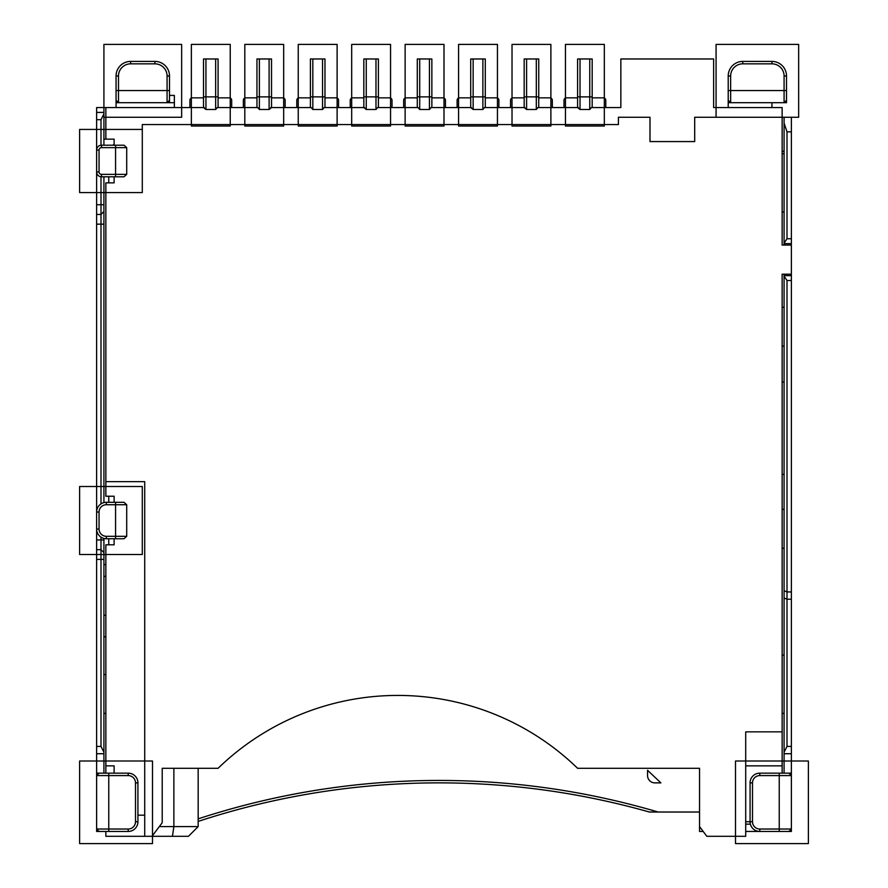 <?xml version="1.0" encoding="UTF-8"?>
<svg xmlns="http://www.w3.org/2000/svg" width="888" height="888" viewBox="0 0 888 888"><rect width="100%" height="100%" fill="white"/><g stroke="black" fill="none" stroke-linecap="round" stroke-linejoin="round"><path stroke-width="1.33" d="M784.082 773.148L784.082 274.203M784.082 382.051L782.139 382.051M791.375 326.185L791.375 327.372M162.215 822.71L162.215 768.298L162.215 822.71L152.014 836.307L144.722 836.307L144.722 481.651L105.861 481.651L105.861 192.585L142.291 192.585L142.291 124.564L618.414 124.564L618.414 117.272L649.994 117.272L649.994 141.569L694.694 141.569L694.694 117.272L791.375 117.272L791.375 819.313M791.375 824.164L791.375 831.457L788.944 831.457L791.375 829.026L791.375 775.579L788.944 773.148L791.375 775.579L759.795 775.579A7.293 7.293 0 0 0 752.502 782.872L752.502 821.733A7.293 7.293 0 0 0 759.795 829.026L779.231 829.026L779.231 831.457L745.709 831.457M784.082 275.657L791.375 275.657L784.082 275.657M784.082 276.068L787.001 280.519L787.001 591.941L784.082 590.731M791.375 591.941L787.001 591.941L787.001 599.222L784.082 598.013M791.375 599.222L787.001 599.222L787.001 746.431L784.082 752.258M784.082 753.723L791.375 753.723M791.375 773.148L759.795 773.148A9.713 9.713 0 0 0 750.071 782.872L752.502 782.872M779.231 831.457L788.944 831.457L791.375 829.026L779.231 829.026L779.231 773.148M745.709 765.867L782.139 765.867L782.139 773.148M782.139 474.37L784.082 474.37M782.139 765.867L782.139 731.856L745.709 731.856L745.709 836.307L706.837 836.307L699.544 826.595L699.544 768.298L577.6 768.298A258.142 258.142 0 0 0 218.082 768.298L162.215 768.298M791.375 274.203L782.139 274.203L782.139 731.856M782.139 346.109L784.082 346.109M782.139 307.237L784.082 307.237M782.139 548.207L784.082 548.207M782.139 509.346L784.082 509.346M782.139 713.397L784.082 713.397M784.082 655.1L782.139 655.1M173.87 768.298L173.87 826.595L159.296 826.595M699.544 812.02L649.35 812.02A772.538 772.538 0 0 0 198.168 821.411M198.168 818.858A774.969 774.969 0 0 1 658.119 812.02M660.883 782.872L647.563 770.296L647.563 775.579A7.293 7.293 0 0 0 654.856 782.872L660.883 782.872M577.6 97.847L566.433 97.847A2.431 2.431 0 0 0 564.002 100.266L564.002 107.559L577.6 107.559L577.6 58.974L592.185 58.974L592.185 107.559L620.845 107.559L620.845 58.974L713.641 58.974L713.641 107.559L782.139 107.559L782.139 245.055L791.375 245.055M198.168 768.298L198.168 826.595L173.87 826.595L172.45 836.307L152.014 836.307M198.168 826.595L188.456 836.307L172.45 836.307M144.722 836.307L105.861 836.307L105.861 831.457M750.382 824.164L745.709 824.164M703.196 831.457L699.544 831.457L699.544 826.595M108.769 831.457L108.769 829.026L128.205 829.026L128.205 831.457L96.626 831.457L96.626 829.026L99.056 831.457L96.626 829.026L96.626 529.026A9.713 9.713 0 0 0 106.349 538.739L123.987 538.739L126.707 536.308L126.707 504.728L123.987 502.297L115.573 502.297L115.573 504.728L126.707 504.728M106.349 538.739L106.349 536.308A7.293 7.293 0 0 1 99.056 529.026L99.056 512.021A7.293 7.293 0 0 1 106.349 504.728L106.349 502.297A9.713 9.713 0 0 0 96.626 512.021L96.626 171.928A4.862 4.862 0 0 0 101.487 176.79L123.987 176.79L126.707 174.359L126.707 147.641L123.987 145.21L101.487 145.21A4.862 4.862 0 0 0 96.626 150.072L96.626 107.559L105.861 107.559L105.861 139.138L114.119 139.138L114.119 145.21M103.918 636.474L105.861 637.118M105.861 564.246L103.918 564.89M100.999 537.14L100.999 746.431L103.918 752.258L103.918 773.148M103.918 752.258L103.918 552.58L100.999 549.672L96.626 549.672M103.918 538.428L103.918 552.58M103.918 502.608L103.918 211.533L100.999 214.441L103.918 211.533L103.918 176.79M103.918 145.21L103.918 112.421L96.626 112.421M114.119 538.739L114.119 544.81L105.861 544.81L105.861 773.148M114.119 144.089A7.293 7.293 0 0 1 112.798 145.21M114.119 176.79L114.119 182.861L105.861 182.861L105.861 192.585M103.918 139.138L105.861 139.138M203.507 97.847L192.341 97.847A2.431 2.431 0 0 0 189.91 100.266L189.91 107.559L203.507 107.559L203.507 58.974L218.082 58.974L218.082 107.559L217.294 107.559L257.742 107.559L256.954 107.559L256.954 58.974L271.528 58.974L271.528 107.559L269.097 109.49L259.385 109.49L257.742 107.559M218.082 96.87L205.938 96.87L205.938 109.49L203.507 107.559M204.307 107.559L105.861 107.559M592.185 107.559L605.783 107.559L605.783 100.266A2.431 2.431 0 0 0 603.352 97.847L592.185 97.847M591.386 107.559L589.754 109.49L580.03 109.49L577.6 107.559M578.399 107.559L537.95 107.559L536.308 109.49L526.595 109.49L524.164 107.559L524.164 58.974L538.739 58.974L538.739 107.559L537.95 107.559M538.739 107.559L552.336 107.559L552.336 100.266A2.431 2.431 0 0 0 549.916 97.847L538.739 97.847M524.164 97.847L512.986 97.847A2.431 2.431 0 0 0 510.556 100.266L510.556 107.559L524.164 107.559M524.952 107.559L484.504 107.559L482.872 109.49L473.149 109.49L470.718 107.559L470.718 58.974L485.292 58.974L485.292 107.559L484.504 107.559M485.292 107.559L498.901 107.559L498.901 100.266A2.431 2.431 0 0 0 496.47 97.847L485.292 97.847M470.718 97.847L459.551 97.847A2.431 2.431 0 0 0 457.12 100.266L457.12 107.559L470.718 107.559M471.517 107.559L431.069 107.559L429.426 109.49L419.713 109.49L418.07 107.559L403.674 107.559L403.674 100.266A2.431 2.431 0 0 1 406.105 97.847L417.282 97.847M431.857 97.847L443.023 97.847A2.431 2.431 0 0 1 445.454 100.266L445.454 107.559L431.069 107.559M418.07 107.559L377.622 107.559L375.979 109.49L366.267 109.49L363.836 107.559L363.836 58.974L378.41 58.974L378.41 107.559L377.622 107.559M378.41 107.559L392.019 107.559L392.019 100.266A2.431 2.431 0 0 0 389.588 97.847L378.41 97.847M363.836 97.847L352.658 97.847A2.431 2.431 0 0 0 350.238 100.266L350.238 107.559L363.836 107.559M364.624 107.559L324.176 107.559L322.544 109.49L312.82 109.49L311.189 107.559L296.792 107.559L296.792 100.266A2.431 2.431 0 0 1 299.223 97.847L310.4 97.847M324.975 97.847L336.141 97.847A2.431 2.431 0 0 1 338.572 100.266L338.572 107.559L324.176 107.559M311.189 107.559L270.74 107.559M271.528 107.559L285.137 107.559L285.137 100.266A2.431 2.431 0 0 0 282.706 97.847L271.528 97.847M256.954 97.847L245.776 97.847A2.431 2.431 0 0 0 243.345 100.266L243.345 107.559L256.954 107.559M218.082 107.559L231.69 107.559L231.69 100.266A2.431 2.431 0 0 0 229.259 97.847L218.082 97.847M205.938 109.49L215.662 109.49L215.662 58.974M203.507 96.87L205.938 96.87L205.938 58.974M215.662 109.49L217.294 107.559M259.385 109.49L259.385 58.974M271.528 96.87L269.097 96.87L269.097 58.974M256.954 96.87L269.097 96.87L269.097 109.49M312.82 109.49L312.82 96.87L310.4 96.87L310.4 58.974L324.975 58.974L324.975 107.559M310.4 107.559L310.4 96.87M322.544 58.974L322.544 109.49M312.82 58.974L312.82 96.87L324.975 96.87M366.267 109.49L366.267 58.974M378.41 96.87L375.979 96.87L375.979 58.974M363.836 96.87L375.979 96.87L375.979 109.49M419.713 109.49L419.713 96.87L417.282 96.87L417.282 58.974L431.857 58.974L431.857 107.559M417.282 107.559L417.282 96.87M429.426 58.974L429.426 109.49M419.713 58.974L419.713 96.87L431.857 96.87M473.149 109.49L473.149 58.974M485.292 96.87L482.872 96.87L482.872 58.974M470.718 96.87L482.872 96.87L482.872 109.49M526.595 109.49L526.595 58.974M538.739 96.87L536.308 96.87L536.308 58.974M524.164 96.87L536.308 96.87L536.308 109.49M580.03 109.49L580.03 58.974M592.185 96.87L589.754 96.87L589.754 58.974M577.6 96.87L589.754 96.87L589.754 109.49M116.062 90.554L116.062 75.98L118.493 75.98L118.493 90.554L116.062 90.554L116.062 100.266L118.493 102.697L167.077 102.697L169.508 100.266L169.508 102.697L167.077 102.697L169.508 100.266L169.508 90.554L167.077 90.554L167.077 102.697M169.508 95.416L174.359 95.416L174.359 107.559L116.062 107.559L116.062 100.266M174.359 102.697L169.508 102.697M167.077 75.98L169.508 75.98A14.574 14.574 0 0 0 154.923 61.405L154.923 63.836A12.143 12.143 0 0 1 167.077 75.98L167.077 90.554L118.493 90.554L118.493 102.697L116.062 102.697M154.923 63.836L130.636 63.836A12.143 12.143 0 0 0 118.493 75.98M154.923 61.405L130.636 61.405A14.574 14.574 0 0 0 116.062 75.98M169.508 75.98L169.508 90.554M100.999 145.232L100.999 119.702L103.918 113.875M103.918 204.728L100.999 204.728L100.999 176.768M96.626 204.728L100.999 204.728L100.999 214.441L96.626 214.441L100.999 214.441L100.999 503.907M96.626 753.723L103.918 753.723M96.626 773.148L128.205 773.148L128.205 775.579A7.293 7.293 0 0 1 135.498 782.872L135.498 821.733A7.293 7.293 0 0 1 128.205 829.026M105.861 765.867L114.119 765.867L114.119 773.148M105.861 481.651L105.861 496.226L114.119 496.226L114.119 502.297M137.929 815.184L144.722 815.184M771.938 107.559L771.938 102.697L730.646 102.697L730.646 90.554L784.082 90.554L784.082 75.98L786.513 75.98A14.574 14.574 0 0 0 771.938 61.405L742.79 61.405A14.574 14.574 0 0 0 728.216 75.98L728.216 100.266L730.646 102.697L786.513 102.697L786.513 100.266L784.082 102.697L786.513 100.266L786.513 90.554L784.082 90.554L784.082 102.697M728.216 102.697L728.216 100.266L730.646 102.697L728.216 102.697L728.216 107.559M784.082 75.98A12.143 12.143 0 0 0 771.938 63.836L742.79 63.836A12.143 12.143 0 0 0 730.646 75.98L730.646 90.554L728.216 90.554M786.513 75.98L786.513 90.554M791.375 157.376L791.375 158.575M784.082 151.282L782.139 151.282M784.082 123.11L784.082 243.19L787.001 238.739L787.001 131.846L784.082 123.11L784.082 117.272M784.082 245.055L784.082 243.19M791.375 243.59L784.082 243.59L791.375 243.59M782.139 212.01L784.082 212.01M784.082 153.713L782.139 153.713M99.056 512.021L96.626 512.021L96.626 529.026L99.056 529.026M106.349 502.297L115.573 502.297M126.707 536.308L115.573 536.308L115.573 538.739M106.349 536.308L115.573 536.308L115.573 504.728L106.349 504.728M128.205 831.457A9.713 9.713 0 0 0 137.929 821.733L137.929 782.872A9.713 9.713 0 0 0 128.205 773.148M99.056 773.148L96.626 775.579L108.769 775.579L108.769 829.026L96.626 829.026M108.769 773.148L108.769 775.579L128.205 775.579M126.707 174.359L101.487 174.359A2.431 2.431 0 0 1 99.056 171.928L99.056 150.072A2.431 2.431 0 0 1 101.487 147.641L126.707 147.641M99.056 150.072L96.626 150.072L96.626 171.928L99.056 171.928M103.918 713.397L105.861 713.397M103.918 674.525L105.861 674.525M105.861 576.39L103.918 576.39M103.918 615.262L105.861 615.262M752.502 821.733L750.071 821.733L750.071 782.872M745.709 821.733L750.071 821.733A9.713 9.713 0 0 0 759.795 831.457L759.795 829.026M808.38 843.6L808.38 761.005L735.497 761.005L735.497 843.6L808.38 843.6M79.62 843.6L152.503 843.6L152.503 761.005L79.62 761.005L79.62 843.6M79.62 554.523L142.291 554.523L142.291 486.513L79.62 486.513L79.62 554.523M142.291 192.585L142.291 129.426L79.62 129.426L79.62 192.585L142.291 192.585M103.918 117.272L181.652 117.272L181.652 44.4L103.918 44.4L103.918 117.272M798.656 117.272L798.656 44.4L716.072 44.4L716.072 117.272L798.656 117.272M604.328 126.018L604.328 44.4L565.456 44.4L565.456 126.018L604.328 126.018M550.882 126.018L550.882 44.4L512.021 44.4L512.021 126.018L550.882 126.018M497.447 126.018L497.447 44.4L458.574 44.4L458.574 126.018L497.447 126.018M444 126.018L444 44.4L405.128 44.4L405.128 126.018L444 126.018M390.554 126.018L390.554 44.4L351.692 44.4L351.692 126.018L390.554 126.018M337.118 126.018L337.118 44.4L298.246 44.4L298.246 126.018L337.118 126.018M283.672 126.018L283.672 44.4L244.811 44.4L244.811 126.018L283.672 126.018M230.236 126.018L230.236 44.4L191.364 44.4L191.364 126.018L230.236 126.018M787.001 280.519L791.375 280.519M791.375 746.431L787.001 746.431M108.769 544.81L108.769 538.739M108.769 502.297L108.769 496.226M108.769 182.861L108.769 176.79M130.636 63.836L130.636 61.405M96.626 119.702L100.999 119.702M96.626 224.165L103.918 224.165M103.918 539.948L96.626 539.948M96.626 559.385L103.918 559.385M100.999 746.431L96.626 746.431M728.216 75.98L730.646 75.98M742.79 63.836L742.79 61.405M771.938 61.405L771.938 63.836M791.375 238.739L787.001 238.739M787.001 131.846L791.375 131.846M135.498 782.872L137.929 782.872M137.929 821.733L135.498 821.733M115.573 145.21L115.573 176.79M101.487 176.79L101.487 174.359M101.487 147.641L101.487 145.21M759.795 775.579L759.795 773.148"/></g></svg>
